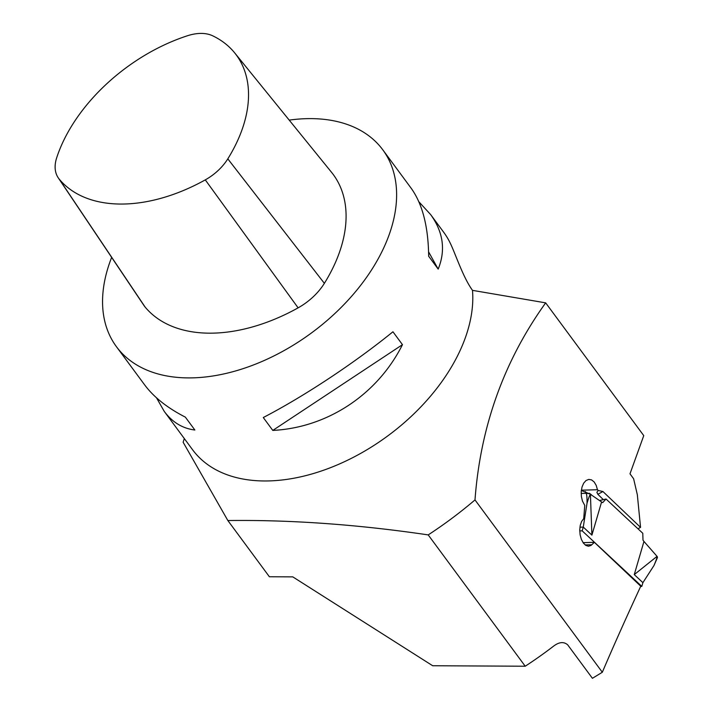 <?xml version="1.0" encoding="UTF-8"?>
<svg xmlns="http://www.w3.org/2000/svg" width="714" height="714" viewBox="0 0 714 714"><rect width="100%" height="100%" fill="white"/><g stroke="black" fill="none" stroke-linecap="round" stroke-linejoin="round"><path stroke-width="1.07" d="M602.321 672.258L474.997 499.925A289.813 183.56 143.5 0 1 428.204 534.902L525.227 666.224A289.813 183.56 143.5 0 0 554.01 645.822C559.365 641.922 563.926 641.591 567.684 644.831L592.415 678.3L602.321 672.258C613.317 646.456 626.133 617.78 640.753 586.23L594.396 542.337L583.088 542.658M418.85 201.741L430.658 214.602L443.724 232.291A165.603 104.896 143.5 0 1 450.516 243.724C455.541 254.122 463.083 277.389 472.498 290.357L545.666 302.861L643.76 435.629L629.989 473.819L633.613 478.728L637.334 494.748L640.547 527.369L602.946 491.535L597.832 494.293L596.886 492.294L598.207 490.447L602.946 491.535M472.498 290.357A165.603 104.896 143.5 0 1 362.346 452.444A165.603 104.896 143.5 0 1 192.557 449.722L164.265 411.425L156.509 397.814M428.204 534.902C357.946 524.522 291.16 519.738 227.855 520.542L183.132 442.243L184.31 438.557M474.997 499.925C480.424 426.642 503.977 360.954 545.666 302.861M603.071 499.372L597.832 494.293M637.968 528.779L640.547 527.369M598.207 490.447L597.475 489.733L581.366 490.188M581.33 490.482L591.049 494.481L589.309 493.24M591.844 495.257L591.049 494.481M594.396 542.337L590.978 545.451L588.416 546.237L585.783 545.398L583.347 543.033L581.392 539.391L580.134 534.884L579.732 530.029L580.25 525.37L581.624 521.425L583.722 518.659L584.766 505.441L582.454 501.058L581.383 496.498L581.223 491.634L582.017 487.019L583.668 483.182L586.007 480.54L588.747 479.406L591.576 479.897L594.164 481.959L596.199 485.368L597.475 489.733M525.227 666.224L432.684 665.743L292.776 576.867L269.383 576.751L227.855 520.542M111.652 257.388A165.603 104.896 -36.5 0 0 116.409 346.656A165.603 104.896 -36.5 0 0 311.929 332.608A165.603 104.896 -36.5 0 0 382.802 149.833A165.603 104.896 -36.5 0 0 289.206 120.113M116.409 346.656L144.701 384.953C153.858 397.225 167.406 407.953 185.345 417.128L194.868 430.015C182.588 428.498 172.386 422.304 164.265 411.425M272.793 430.417L263.279 417.529C304.155 396.315 354.322 363.14 392.941 331.778L402.464 344.666C377.519 394.539 327.342 427.713 272.793 430.417L402.464 344.666M430.658 214.602C443.305 232.112 445.813 250.275 438.182 269.107L428.659 256.219C428.311 226.588 422.456 203.892 411.094 188.139L382.802 149.833M438.182 269.107L428.587 251.846M587.158 493.365L585.275 491.535M579.741 530.904L582.169 530.832L641.806 586.399L640.663 586.426M641.806 586.399L642.903 582.651L634.264 574.609L643.957 541.444L643.002 540.159L642.77 533.26L606.025 499.015L602.714 502.62L601.581 501.969L591.897 535.125L583.267 527.084L587.033 503.183C587.104 496.765 586.721 493.472 585.882 493.303L581.178 493.436M582.169 530.832L583.267 527.084L579.929 527.182M599.501 500.532L606.025 499.015M642.903 582.651L653.962 565.55L657.371 557.759A3.311 1.723 23.6 0 0 657.05 556.358L634.264 574.609M657.023 556.322L643.957 541.444M656.871 556.84C657.166 557.411 656.193 560.311 653.962 565.55M585.882 493.303A3.311 0.901 -170.2 0 1 590.416 494.275L591.897 535.125M590.442 494.293L601.581 501.969M590.299 494.811C589.844 494.686 588.755 497.479 587.033 503.183M59.217 179.116A146.245 92.633 -36.5 0 0 205.284 179.874A41.912 26.552 -36.5 0 0 227.811 158.847A146.245 92.633 -36.5 0 0 234.692 52.898A146.245 92.633 -36.5 0 0 212.754 35.834A41.912 26.552 -36.5 0 0 187.63 35.7A146.245 92.633 -36.5 0 0 56.629 157.964A41.912 26.552 -36.5 0 0 58.191 177.732A41.912 26.552 -36.5 0 0 59.217 179.116L145.12 307.056A153.189 97.024 -36.5 0 0 298.113 307.85A48.855 30.943 -36.5 0 0 324.37 283.342A153.189 97.024 -36.5 0 0 331.582 172.36L234.692 52.898M58.191 177.732L143.916 305.449A48.855 30.943 -36.5 0 0 145.12 307.056M591.87 544.737L585.123 544.925M324.37 283.342L227.811 158.847M298.113 307.85L205.284 179.874"/></g></svg>
